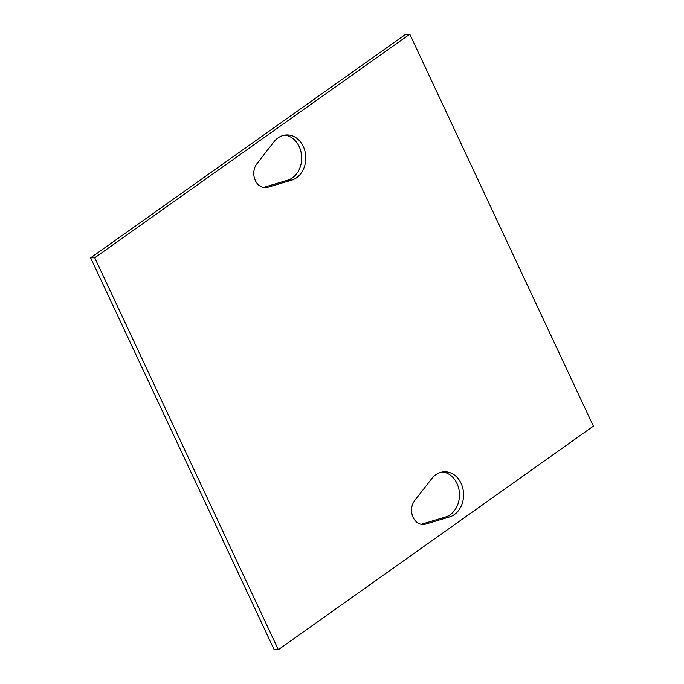 <?xml version="1.0" encoding="UTF-8"?>
<svg xmlns="http://www.w3.org/2000/svg" width="684" height="684" viewBox="0 0 684 684"><rect width="100%" height="100%" fill="white"/><g stroke="black" fill="none" stroke-linecap="round" stroke-linejoin="round"><path stroke-width="1.03" d="M421.19 524.286A14.099 11.397 88.8 0 0 421.609 524.166L445.481 517.01A22.905 18.502 88.8 0 0 459.409 493.121A22.905 18.502 88.8 0 0 442.531 471.96M431.698 478.706A22.905 18.502 -91.2 0 1 444.591 471.772A22.905 18.502 -91.2 0 1 463.419 491.762A22.905 18.502 -91.2 0 1 449.602 516.924L425.73 524.081A14.099 11.397 -91.2 0 1 423.259 524.474A14.099 11.397 -91.2 0 1 412.537 515.975A14.099 11.397 -91.2 0 1 414.709 500.543L431.698 478.706M291.812 180.097L267.948 187.245A14.099 11.397 -91.2 0 1 265.469 187.638A14.099 11.397 -91.2 0 1 254.756 179.14A14.099 11.397 -91.2 0 1 256.928 163.715L273.908 141.87A22.905 18.502 -91.2 0 1 286.81 134.936A22.905 18.502 -91.2 0 1 305.637 154.926A22.905 18.502 -91.2 0 1 291.812 180.097L287.699 180.183A22.905 18.502 88.8 0 0 301.627 156.285A22.905 18.502 88.8 0 0 284.749 135.124M263.408 187.45A14.099 11.397 88.8 0 0 263.827 187.339L287.699 180.183M278.328 649.714L593.396 426.149L409.793 34.2L405.672 34.285L90.604 257.851L274.207 649.8L278.328 649.714L94.725 257.765L90.604 257.851M409.793 34.2L94.725 257.765M445.481 517.01L449.602 516.924M421.609 524.166L425.73 524.081M263.827 187.339L267.948 187.245"/></g></svg>
